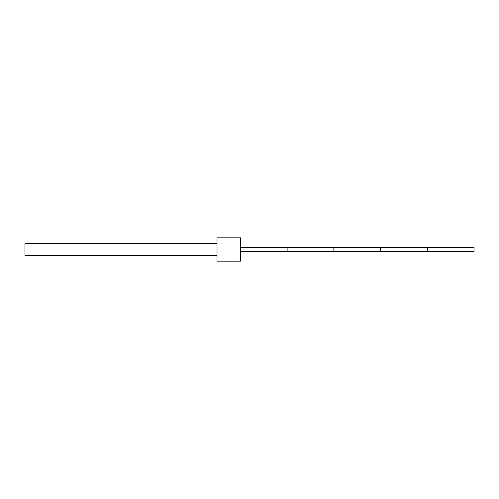 <?xml version="1.0" encoding="UTF-8"?>
<svg xmlns="http://www.w3.org/2000/svg" width="499" height="499" viewBox="0 0 499 499"><rect width="100%" height="100%" fill="white"/><g stroke="black" fill="none" stroke-linecap="round" stroke-linejoin="round"><path stroke-width="0.75" d="M217.015 249.5L217.015 237.817L240.381 237.817L240.381 261.183L217.015 261.183L217.015 249.5M217.015 255.345L24.95 255.345L24.95 243.655L217.015 243.655M240.381 251.533L474.05 251.533L474.05 247.467L427.319 247.467L427.319 251.533L427.319 247.467L380.581 247.467L380.581 251.533L380.581 247.467L333.85 247.467L333.85 251.533L333.85 247.467L287.118 247.467L287.118 251.533L287.118 247.467L240.381 247.467"/></g></svg>
